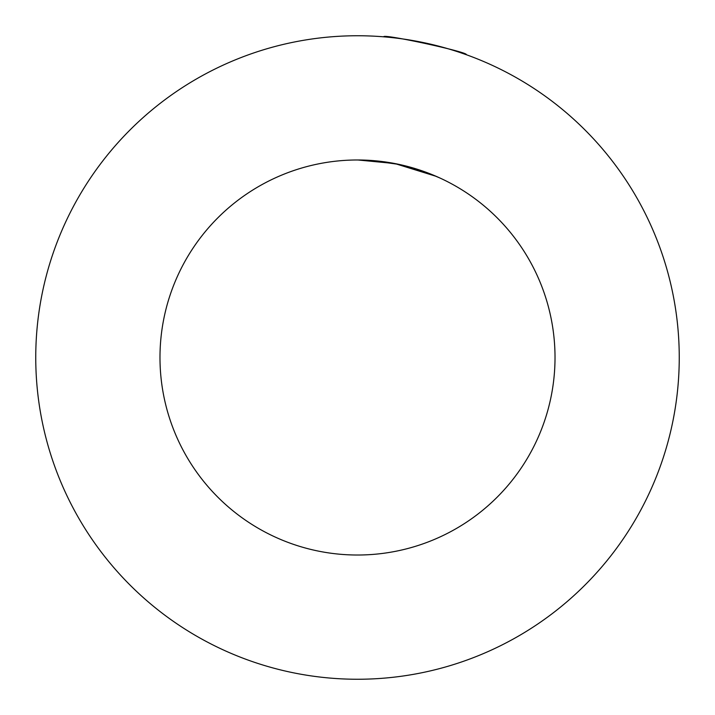 <?xml version="1.0" encoding="UTF-8"?>
<svg xmlns="http://www.w3.org/2000/svg" width="715" height="715" viewBox="0 0 715 715"><rect width="100%" height="100%" fill="white"/><g stroke="black" fill="none" stroke-linecap="round" stroke-linejoin="round"><path stroke-width="1.07" d="M419.008 41.684L424.281 42.757M460.397 52.651L466.305 54.706C469.514 52.311 381.89 33.319 383.741 36.823M439.627 177.865L428.044 173.003L399.336 164.459L369.664 160.357L357.071 159.981M159.981 357.5A197.519 197.519 0 0 0 357.5 555.019A197.519 197.519 0 0 0 555.019 357.5A197.519 197.519 0 0 0 357.5 159.981A197.519 197.519 0 0 0 159.981 357.5M679.25 357.5A321.75 321.75 0 0 0 357.5 35.75A321.75 321.75 0 0 0 35.75 357.5A321.75 321.75 0 0 0 357.5 679.25A321.75 321.75 0 0 0 679.25 357.5M357.902 159.981L394.868 163.547L436.329 176.391"/></g></svg>
